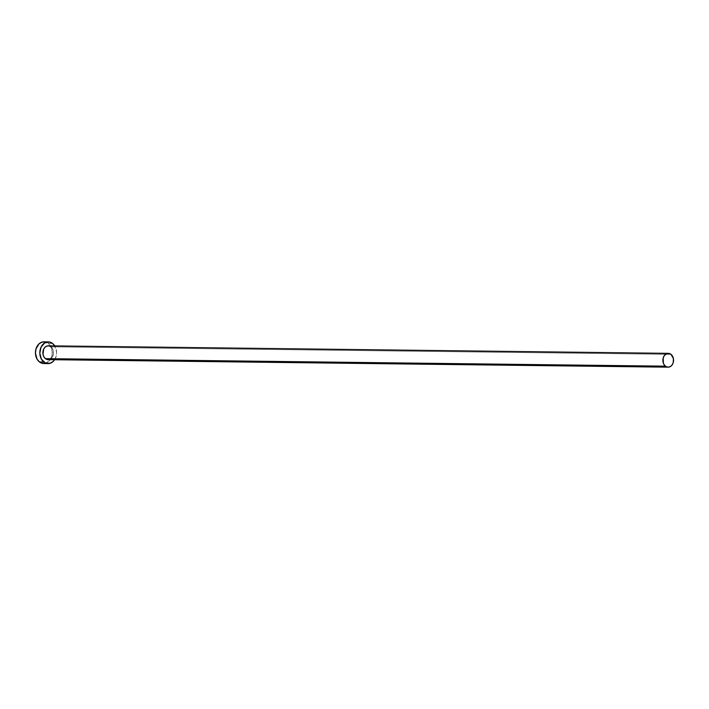 <?xml version="1.0" encoding="UTF-8"?>
<svg xmlns="http://www.w3.org/2000/svg" width="709" height="709" viewBox="0 0 709 709"><rect width="100%" height="100%" fill="white"/><g stroke="black" fill="none" stroke-linecap="round" stroke-linejoin="round"><path stroke-width="0.53" stroke-dasharray="3.54 2.66" d="M48.123 359.64A6.904 5.344 90.7 0 0 53.335 354.615A6.904 5.344 90.7 0 0 50.986 346.825L670.998 354.349L50.986 346.825L53.051 349.794L53.485 353.764L52.138 357.38L50.454 358.976M43.701 363.531A10.848 8.393 90.7 0 0 51.899 355.634A10.848 8.393 90.7 0 0 48.203 343.395L52.581 343.448L48.203 343.395A10.848 8.393 90.7 0 0 43.967 341.835M54.38 360.03L56.082 356.405L56.587 352.222L54.761 345.912A10.848 8.393 -89.3 0 1 54.593 359.711M47.99 345.841L49.036 345.912M48.425 359.631L47.379 359.56M43.736 363.531L44.18 363.513M45.81 363.203L50.011 359.977L51.713 356.352L52.218 352.169L51.447 348.066L49.524 344.663L45.137 341.96M50.986 346.825A6.904 5.344 90.7 0 0 48.292 345.832"/><path stroke-width="1.06" d="M50.454 358.976L48.425 359.631L45.42 358.648A6.904 5.344 90.7 0 0 48.123 359.64L668.126 367.165A6.904 5.344 -89.3 0 1 665.432 366.172L45.42 358.648L43.887 356.84L43.019 354.403L43.648 349.183L45.057 347.188L46.954 346.036L49.036 345.912L50.986 346.825M668.295 353.357L48.292 345.832A6.904 5.344 90.7 0 0 43.072 350.858A6.904 5.344 90.7 0 0 45.42 358.648L665.432 366.172A6.904 5.344 -89.3 0 1 663.083 358.382A6.904 5.344 -89.3 0 1 668.295 353.357A6.904 5.344 -89.3 0 1 670.998 354.349A6.904 5.344 -89.3 0 1 673.346 362.139A6.904 5.344 -89.3 0 1 668.126 367.165M48.336 341.889L43.967 341.835A10.848 8.393 90.7 0 0 35.778 349.732A10.848 8.393 90.7 0 0 39.465 361.971A10.848 8.393 90.7 0 0 43.701 363.531L48.07 363.584A10.848 8.393 -89.3 0 1 43.834 362.024L39.465 361.971L43.834 362.024A10.848 8.393 -89.3 0 1 40.147 349.785A10.848 8.393 -89.3 0 1 48.336 341.889A10.848 8.393 -89.3 0 1 52.581 343.448A10.848 8.393 -89.3 0 1 54.761 345.912M54.983 346.293L52.581 343.448L49.506 342.013L44.676 342.926L41.042 347.144L39.819 353.25L41.423 359.179L45.314 362.937L50.179 363.256L53.148 361.457L54.593 359.711A10.848 8.393 -89.3 0 1 48.07 363.584M45.137 341.96L41.858 342.163L38.889 343.962L35.955 349.014L35.45 353.197L37.054 359.126L39.465 361.971L42.54 363.407L45.81 363.203M670.998 354.349L669.039 353.437L666.956 353.561L664.289 355.617L663.199 357.921L663.367 363.203L664.599 365.365L666.371 366.757L668.436 367.156L670.457 366.5L672.141 364.905L673.231 362.6L673.408 358.594L670.998 354.349"/></g></svg>
